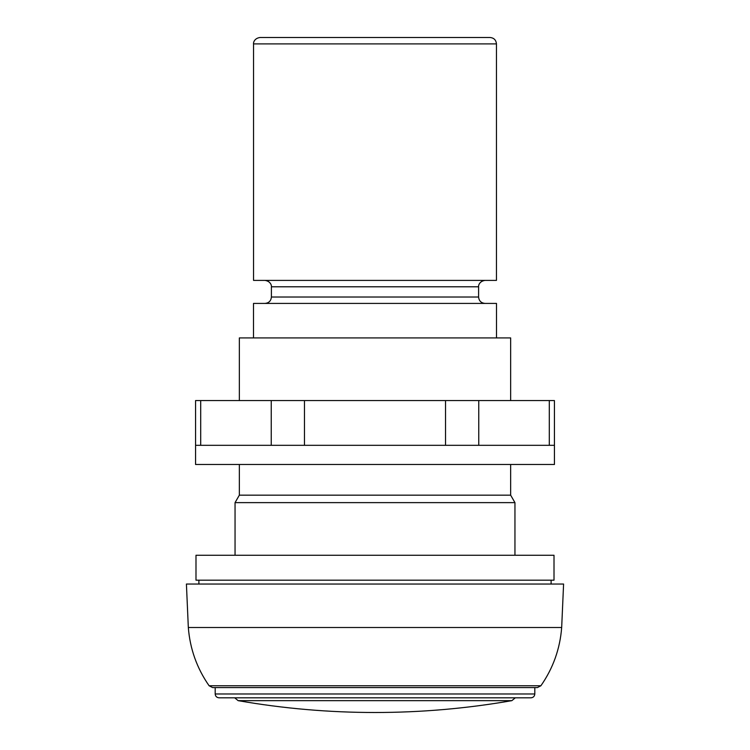 <?xml version="1.0" encoding="UTF-8"?>
<svg xmlns="http://www.w3.org/2000/svg" width="750" height="750" viewBox="0 0 750 750"><rect width="100%" height="100%" fill="white"/><g stroke="black" fill="none" stroke-linecap="round" stroke-linejoin="round"><path stroke-width="1.12" d="M554.438 445.312L554.438 400.566L195.562 400.566L195.562 445.312L554.438 445.312L554.438 464.484L195.562 464.484L195.562 445.312M561.675 627.497C560.034 648.797 553.116 668.222 540.9 685.753L537.403 687.581L212.597 687.581L209.1 685.753C196.894 668.212 189.975 648.797 188.325 627.497L186.412 584.034L563.587 584.034L561.675 627.497L188.325 627.497M215.194 693.984L534.806 693.984L534.806 687.581L215.194 687.581L215.194 693.984C215.4 696.291 216.684 697.566 219.037 697.819L375 697.819L219.037 697.819M534.806 693.984C534.572 696.309 533.297 697.594 530.962 697.819L375 697.819M515.297 697.819L511.866 700.65L238.134 700.65L234.703 697.819M511.866 700.65C466.584 708.544 420.966 712.491 375 712.5C329.034 712.491 283.416 708.544 238.134 700.65M496.453 43.894C496.069 40.013 493.941 37.875 490.059 37.5L259.941 37.5C253.537 38.456 253.266 43.8 253.547 43.894L253.547 280.397L496.453 280.397L496.453 43.894L253.547 43.894M496.5 337.922L496.5 303.412L253.5 303.412L253.5 337.922M510.656 400.566L510.656 337.922L239.344 337.922L239.344 400.566M510.656 464.484L510.656 495.169L239.344 495.169L235.05 502.631L235.05 555.253M510.656 495.169L514.95 502.631L235.05 502.631M375 555.253L195.994 555.253L195.994 580.181L554.006 580.181L554.006 555.253L375 555.253M200.7 445.312L200.7 400.566M549.3 445.312L549.3 400.566M478.753 445.312L478.753 400.566M445.538 445.312L445.538 400.566M304.462 445.312L304.462 400.566M271.247 445.312L271.247 400.566M484.997 280.397C478.641 281.334 478.312 286.631 478.603 286.791L271.397 286.791C271.678 286.753 271.462 281.381 265.003 280.397M478.603 286.791L478.603 297.019L271.397 297.019C271.022 300.9 268.894 303.028 265.003 303.412M540.9 685.753L209.1 685.753M271.397 286.791L271.397 297.019M478.603 297.019C478.978 300.9 481.106 303.028 484.997 303.412M239.344 464.484L239.344 495.169M514.95 502.631L514.95 555.253M198.891 580.181L198.891 584.034M551.109 580.181L551.109 584.034"/></g></svg>
